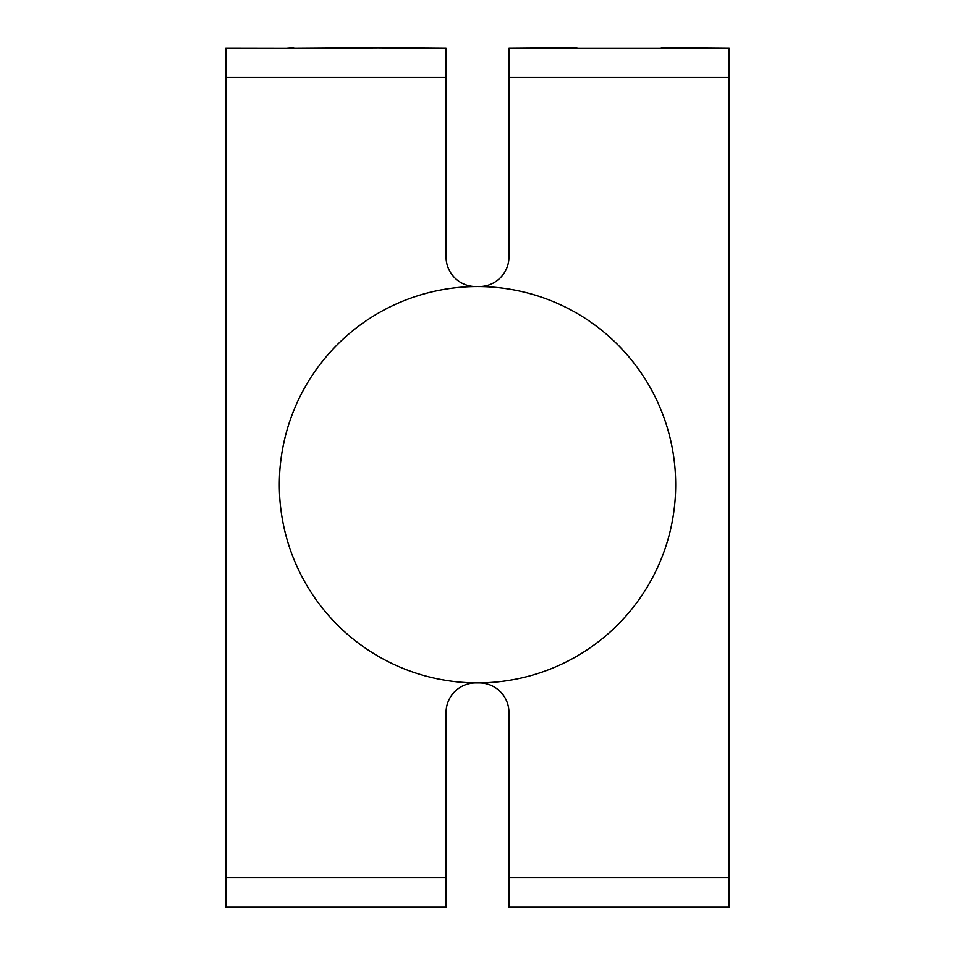 <?xml version="1.0" encoding="UTF-8"?>
<svg xmlns="http://www.w3.org/2000/svg" width="955" height="955" viewBox="0 0 955 955"><rect width="100%" height="100%" fill="white"/><g stroke="black" fill="none" stroke-linecap="round" stroke-linejoin="round"><path stroke-width="1.43" d="M446.045 48.347L378.228 47.75L446.045 48.251L446.045 256.835A29.724 29.724 0 0 0 475.996 286.56M225.81 48.251L287.36 48.347L225.81 48.251M479.004 286.56A29.724 29.724 0 0 0 508.955 256.835L508.955 48.347L729.19 48.347L729.19 907.25L508.955 907.25L508.955 712.633A29.724 29.724 0 0 0 479.004 682.909M475.996 682.909A29.724 29.724 0 0 0 446.045 712.633L446.045 907.25L225.81 907.25L225.81 48.347M477.5 682.909A198.174 198.174 0 0 0 675.674 484.734A198.174 198.174 0 0 0 477.5 286.56A198.174 198.174 0 0 0 279.326 484.734A198.174 198.174 0 0 0 477.5 682.909M378.228 47.75L287.36 48.347M729.19 77.474L508.955 77.474M446.045 77.474L225.81 77.474M729.19 877.526L508.955 877.526M446.045 877.526L225.81 877.526M293.627 47.75L287.36 48.251M576.772 47.75L508.955 48.251M661.373 47.75L729.19 48.251"/></g></svg>
